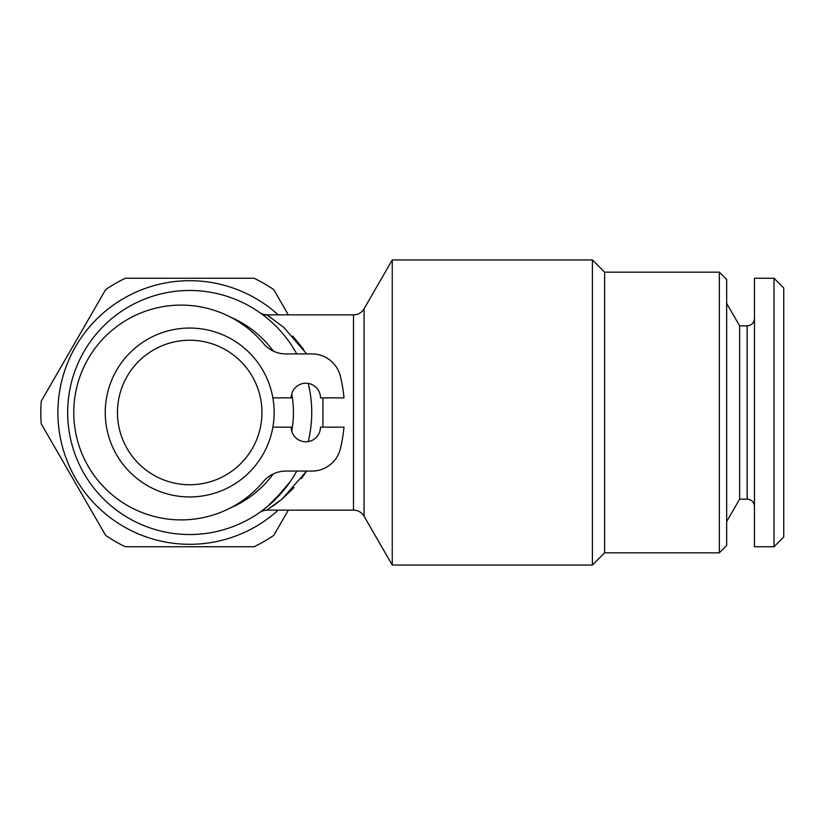 <?xml version="1.0" encoding="UTF-8"?>
<svg xmlns="http://www.w3.org/2000/svg" width="825" height="825" viewBox="0 0 825 825"><rect width="100%" height="100%" fill="white"/><g stroke="black" fill="none" stroke-linecap="round" stroke-linejoin="round"><path stroke-width="1.24" d="M230.67 317.202A103.733 103.733 0 0 1 273.302 351.099M291.741 393.855A103.733 103.733 0 0 1 291.741 431.145M273.302 473.901A103.733 103.733 0 0 1 230.67 507.798M272.869 427.144L291.184 427.144A14.644 14.644 0 0 0 305.827 441.787A14.644 14.644 0 0 0 320.471 427.144L343.994 427.144A154.987 154.987 0 0 1 340.416 448.614A29.287 29.287 0 0 1 311.933 471.075L285.852 471.075A29.287 29.287 0 0 0 263.423 481.542A107.394 107.394 0 0 1 73.765 412.5A107.394 107.394 0 0 1 263.423 343.458A29.287 29.287 0 0 0 285.852 353.925L311.933 353.925A29.287 29.287 0 0 1 340.416 376.386A154.987 154.987 0 0 1 343.994 397.856L320.471 397.856A14.644 14.644 0 0 0 305.827 383.213A14.644 14.644 0 0 0 291.184 397.856L272.869 397.856M189.698 328.051A84.449 84.449 0 0 1 274.147 412.5A84.449 84.449 0 0 1 189.698 496.949A84.449 84.449 0 0 1 105.249 412.5A84.449 84.449 0 0 1 189.698 328.051M189.698 340.251A72.249 72.249 0 0 1 261.948 412.5A72.249 72.249 0 0 1 189.698 484.749A72.249 72.249 0 0 1 117.459 412.5A72.249 72.249 0 0 1 189.698 340.251M773.984 546.738L754.462 546.738L754.462 278.262L773.984 278.262L783.75 288.028L783.75 536.972L773.984 546.738L773.984 278.262M754.462 318.532C754.029 322.977 751.585 325.421 747.141 325.854L747.141 499.146L739.643 499.146L739.643 325.854L726.66 303.363M719.338 552.843L719.338 272.157L726.66 279.479L726.66 545.521L719.338 552.843L604.622 552.843L604.622 272.157L592.412 259.958L392.257 259.958L392.257 565.042L592.412 565.042L592.412 259.958M604.622 552.843L592.412 565.042M719.338 272.157L604.622 272.157M272.755 506.241L279.283 501.363M283.047 498.248L294.02 487.596M301.434 478.644L306.653 471.075L282.202 498.97L266.877 510.128C263.804 510.407 261.494 511.118 259.968 512.284L260.03 512.243M303.744 349.563L292.71 335.992M270.94 317.512L268.403 315.831M392.257 565.042L364.073 516.233A12.2 12.2 0 0 0 353.502 510.128L353.502 314.872L266.877 314.872L283.635 327.257L306.653 353.925M267.207 315.067A12.2 12.127 125.3 0 1 260.153 312.861L260.061 312.788M290.503 481.295L273.817 500.909M268.651 505.55L263.361 509.798M260.267 512.067A12.2 12.148 54.8 0 0 260.081 512.191L267.135 506.828L284.976 488.751M353.502 314.872A12.2 12.2 0 0 0 364.073 308.767L392.257 259.958M322.926 397.856L322.915 427.144M353.502 510.128L266.877 510.128M296.752 471.075A122.038 122.038 0 0 1 67.66 412.5A122.038 122.038 0 0 1 296.752 353.925M308.22 383.408A122.038 122.038 0 0 1 308.22 441.592M278.242 510.128A131.794 131.794 0 0 1 57.905 412.5A131.794 131.794 0 0 1 278.242 314.872M288.338 314.872L273.756 289.616A148.882 148.882 0 0 0 254.09 278.262L125.307 278.262A148.882 148.882 0 0 0 105.641 289.616L41.25 401.146A148.882 148.882 0 0 0 41.25 423.854L105.641 535.384A148.882 148.882 0 0 0 125.307 546.738L254.09 546.738A148.882 148.882 0 0 0 273.756 535.384L288.338 510.128M364.073 516.233L364.073 308.767M739.643 499.146L726.66 521.637M266.877 314.872C263.33 314.459 260.989 313.717 259.875 312.665M747.141 499.146C751.585 499.579 754.029 502.023 754.462 506.468M747.141 325.854L739.643 325.854"/></g></svg>

